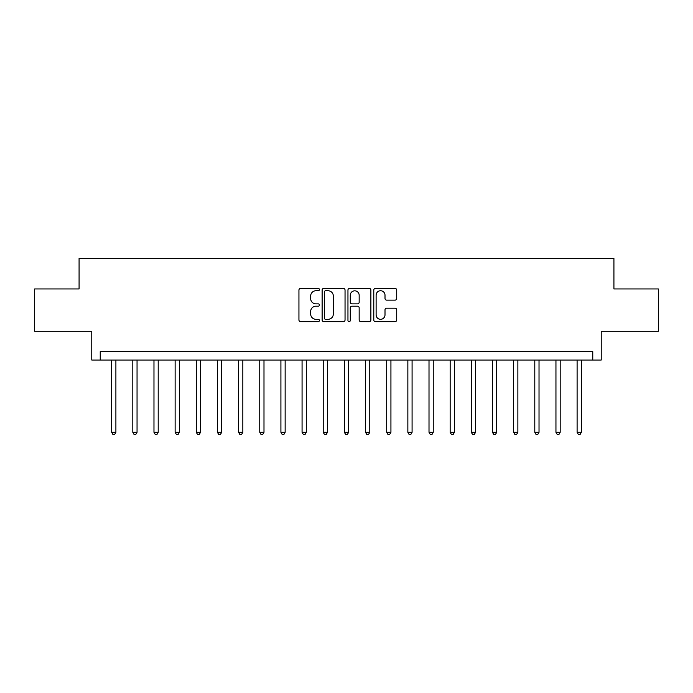 <?xml version="1.0" encoding="UTF-8"?>
<svg xmlns="http://www.w3.org/2000/svg" width="693" height="693" viewBox="0 0 693 693"><rect width="100%" height="100%" fill="white"/><g stroke="black" fill="none" stroke-linecap="round" stroke-linejoin="round"><path stroke-width="1.04" d="M319.421 289.579A1.161 1.161 0 0 0 318.26 288.418L300.606 288.418A1.663 1.663 0 0 0 298.943 290.081L298.943 319.984A1.663 1.663 0 0 0 300.606 321.647L318.26 321.647A1.161 1.161 0 0 0 319.421 320.487A1.161 1.161 0 0 0 318.26 319.317L315.973 319.317A5.319 5.319 0 0 1 310.655 314.007L310.655 311.512A5.319 5.319 0 0 1 315.973 306.193L318.26 306.193A1.161 1.161 0 0 0 319.421 305.033A1.161 1.161 0 0 0 318.26 303.872L315.973 303.872A5.319 5.319 0 0 1 310.655 298.553L310.655 296.058A5.319 5.319 0 0 1 315.973 290.748L318.26 290.748A1.161 1.161 0 0 0 319.421 289.579M395.053 300.13A1.663 1.663 0 0 0 396.717 298.466L396.717 290.081A1.663 1.663 0 0 0 395.053 288.418L375.45 288.418A1.663 1.663 0 0 0 373.787 290.081L373.787 319.984A1.663 1.663 0 0 0 375.45 321.647L395.053 321.647A1.663 1.663 0 0 0 396.717 319.984L396.717 309.849A1.663 1.663 0 0 0 395.053 308.186L386.659 308.186A1.663 1.663 0 0 0 385.005 309.849L385.005 314.873A4.444 4.444 0 0 1 380.561 319.317A4.444 4.444 0 0 1 376.117 314.873L376.117 295.192A4.444 4.444 0 0 1 380.561 290.748A4.444 4.444 0 0 1 385.005 295.192L385.005 298.466A1.663 1.663 0 0 0 386.659 300.13L395.053 300.13M592.766 360.039L601.229 360.039L601.229 331.271L658.35 331.271L658.35 288.955L613.92 288.955L613.92 258.489L79.08 258.489L79.08 288.955L34.65 288.955L34.65 331.271L91.771 331.271L91.771 360.039L592.766 360.039L592.766 351.576L100.234 351.576L100.234 360.039M345.045 290.081A1.663 1.663 0 0 0 343.381 288.418L323.778 288.418A1.663 1.663 0 0 0 322.124 290.081L322.124 319.984A1.663 1.663 0 0 0 323.778 321.647L343.381 321.647A1.663 1.663 0 0 0 345.045 319.984L345.045 290.081M349.618 288.418L369.222 288.418A1.663 1.663 0 0 1 370.876 290.081L370.876 319.984A1.663 1.663 0 0 1 369.222 321.647L360.828 321.647A1.663 1.663 0 0 1 359.165 319.984L359.165 307.857A1.663 1.663 0 0 0 357.51 306.193L351.94 306.193A1.663 1.663 0 0 0 350.277 307.857L350.277 320.487A1.161 1.161 0 0 1 349.116 321.647A1.161 1.161 0 0 1 347.955 320.487L347.955 290.081A1.663 1.663 0 0 1 349.618 288.418M325.606 290.748A1.161 1.161 0 0 0 324.445 291.909L324.445 318.156A1.161 1.161 0 0 0 325.606 319.317L328.014 319.317A5.319 5.319 0 0 0 333.333 314.007L333.333 296.058A5.319 5.319 0 0 0 328.014 290.748L325.606 290.748M359.165 295.27A4.444 4.444 0 0 0 354.721 290.826A4.444 4.444 0 0 0 350.277 295.27L350.277 302.209A1.663 1.663 0 0 0 351.94 303.872L357.51 303.872A1.663 1.663 0 0 0 359.165 302.209L359.165 295.27M111.66 360.039L111.66 432.311L115.896 432.311L115.896 360.039M115.896 432.311L114.622 434.511L112.933 434.511L111.66 432.311M132.813 360.039L132.813 432.311L137.049 432.311L137.049 360.039M137.049 432.311L135.776 434.511L134.087 434.511L132.813 432.311M153.976 360.039L153.976 432.311L158.203 432.311L158.203 360.039M158.203 432.311L156.939 434.511L155.241 434.511L153.976 432.311M175.13 360.039L175.13 432.311L179.366 432.311L179.366 360.039M179.366 432.311L178.092 434.511L176.403 434.511L175.13 432.311M196.284 360.039L196.284 432.311L200.52 432.311L200.52 360.039M200.52 432.311L199.246 434.511L197.557 434.511L196.284 432.311M217.446 360.039L217.446 432.311L221.673 432.311L221.673 360.039M221.673 432.311L220.409 434.511L218.711 434.511L217.446 432.311M238.6 360.039L238.6 432.311L242.836 432.311L242.836 360.039M242.836 432.311L241.562 434.511L239.873 434.511L238.6 432.311M259.754 360.039L259.754 432.311L263.99 432.311L263.99 360.039M263.99 432.311L262.716 434.511L261.027 434.511L259.754 432.311M280.916 360.039L280.916 432.311L285.144 432.311L285.144 360.039M285.144 432.311L283.879 434.511L282.181 434.511L280.916 432.311M302.07 360.039L302.07 432.311L306.306 432.311L306.306 360.039M306.306 432.311L305.033 434.511L303.343 434.511L302.07 432.311M323.224 360.039L323.224 432.311L327.46 432.311L327.46 360.039M327.46 432.311L326.186 434.511L324.497 434.511L323.224 432.311M344.386 360.039L344.386 432.311L348.614 432.311L348.614 360.039M348.614 432.311L347.349 434.511L345.651 434.511L344.386 432.311M365.54 360.039L365.54 432.311L369.776 432.311L369.776 360.039M369.776 432.311L368.503 434.511L366.814 434.511L365.54 432.311M386.694 360.039L386.694 432.311L390.93 432.311L390.93 360.039M390.93 432.311L389.657 434.511L387.967 434.511L386.694 432.311M407.856 360.039L407.856 432.311L412.084 432.311L412.084 360.039M412.084 432.311L410.819 434.511L409.121 434.511L407.856 432.311M429.01 360.039L429.01 432.311L433.246 432.311L433.246 360.039M433.246 432.311L431.973 434.511L430.284 434.511L429.01 432.311M450.164 360.039L450.164 432.311L454.4 432.311L454.4 360.039M454.4 432.311L453.127 434.511L451.438 434.511L450.164 432.311M471.327 360.039L471.327 432.311L475.554 432.311L475.554 360.039M475.554 432.311L474.289 434.511L472.591 434.511L471.327 432.311M492.48 360.039L492.48 432.311L496.716 432.311L496.716 360.039M496.716 432.311L495.443 434.511L493.754 434.511L492.48 432.311M513.634 360.039L513.634 432.311L517.87 432.311L517.87 360.039M517.87 432.311L516.597 434.511L514.908 434.511L513.634 432.311M534.797 360.039L534.797 432.311L539.024 432.311L539.024 360.039M539.024 432.311L537.759 434.511L536.061 434.511L534.797 432.311M555.951 360.039L555.951 432.311L560.187 432.311L560.187 360.039M560.187 432.311L558.913 434.511L557.224 434.511L555.951 432.311M577.104 360.039L577.104 432.311L581.34 432.311L581.34 360.039M581.34 432.311L580.067 434.511L578.378 434.511L577.104 432.311"/></g></svg>
